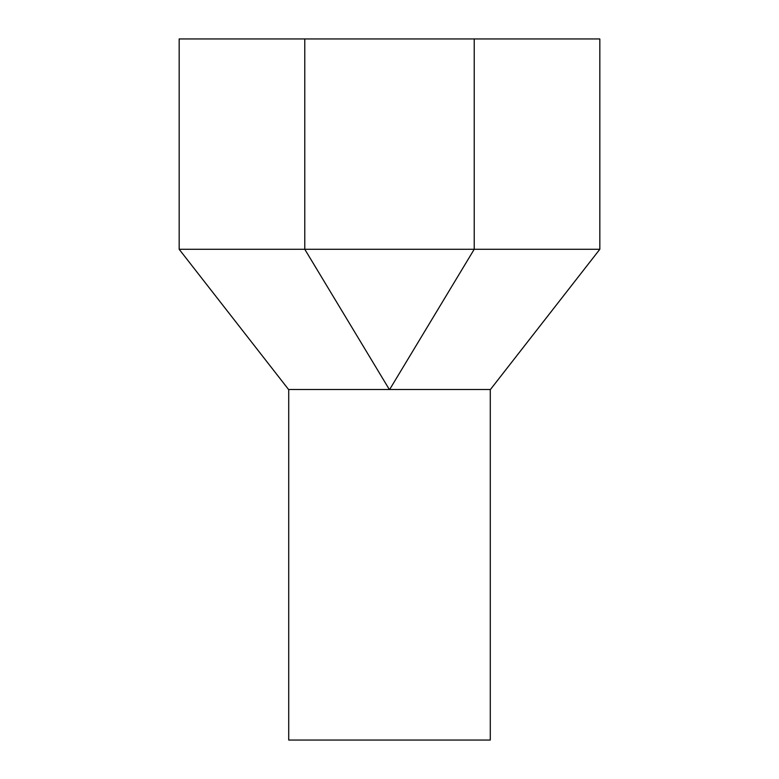 <?xml version="1.0" encoding="UTF-8"?>
<svg xmlns="http://www.w3.org/2000/svg" width="779" height="779" viewBox="0 0 779 779"><rect width="100%" height="100%" fill="white"/><g stroke="black" fill="none" stroke-linecap="round" stroke-linejoin="round"><path stroke-width="1.17" d="M490.283 389.5L490.283 740.05L288.717 740.05L288.717 389.5M389.354 389.5L288.571 389.5L389.354 389.5L304.784 249.28L179.17 249.28L288.571 389.5M389.646 389.5L490.4 389.5L389.646 389.5L474.216 249.28L599.83 249.28L599.83 38.95L179.17 38.95L179.17 249.28M474.216 38.95L474.216 249.28L304.784 249.28L304.784 38.95M599.83 249.28L490.429 389.5"/></g></svg>

